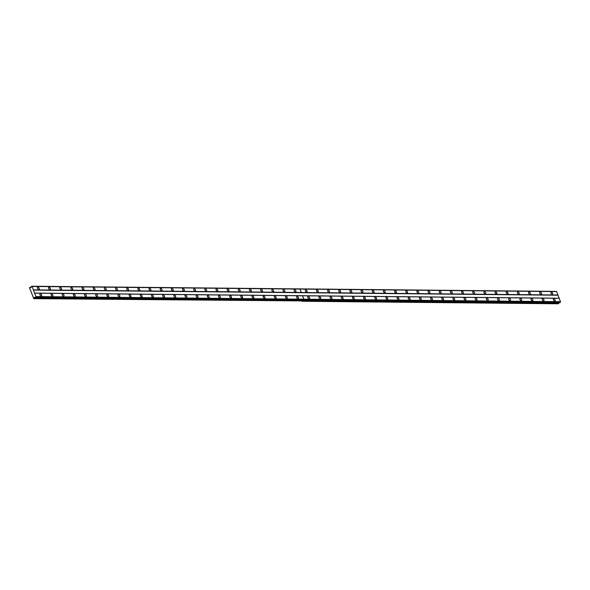 <?xml version="1.0" encoding="UTF-8"?>
<svg xmlns="http://www.w3.org/2000/svg" width="590" height="590" viewBox="0 0 590 590"><rect width="100%" height="100%" fill="white"/><g stroke="black" fill="none" stroke-linecap="round" stroke-linejoin="round"><path stroke-width="0.89" d="M541.045 294.307A1.261 0.745 55.8 0 0 541.325 294.226A1.261 0.745 55.8 0 0 541.362 292.979A1.261 0.745 55.8 0 0 540.197 292.065A1.261 0.745 55.8 0 0 539.909 292.146A1.261 0.745 55.8 0 0 539.88 293.392A1.261 0.745 55.8 0 0 541.045 294.307M540.204 293.857A1.261 0.745 55.8 0 0 539.843 293.326M529.879 294.196A1.261 0.745 55.8 0 0 530.167 294.115A1.261 0.745 55.8 0 0 530.196 292.869A1.261 0.745 55.8 0 0 529.038 291.954A1.261 0.745 55.8 0 0 528.751 292.035A1.261 0.745 55.8 0 0 528.721 293.282A1.261 0.745 55.8 0 0 529.879 294.196M529.046 293.746A1.261 0.745 55.8 0 0 528.684 293.215M518.721 294.093A1.261 0.745 55.8 0 0 519.001 294.012A1.261 0.745 55.8 0 0 519.038 292.758A1.261 0.745 55.8 0 0 517.873 291.844A1.261 0.745 55.8 0 0 517.585 291.925A1.261 0.745 55.8 0 0 517.555 293.178A1.261 0.745 55.8 0 0 518.721 294.093M517.88 293.636A1.261 0.745 55.8 0 0 517.519 293.105M507.555 293.982A1.261 0.745 55.8 0 0 507.843 293.901A1.261 0.745 55.8 0 0 507.872 292.647A1.261 0.745 55.8 0 0 506.714 291.733A1.261 0.745 55.8 0 0 506.426 291.814A1.261 0.745 55.8 0 0 506.397 293.068A1.261 0.745 55.8 0 0 507.555 293.982M506.722 293.525A1.261 0.745 55.8 0 0 506.36 292.994M496.397 293.872A1.261 0.745 55.8 0 0 496.677 293.791A1.261 0.745 55.8 0 0 496.714 292.537A1.261 0.745 55.8 0 0 495.548 291.63A1.261 0.745 55.8 0 0 495.261 291.703A1.261 0.745 55.8 0 0 495.231 292.957A1.261 0.745 55.8 0 0 496.397 293.872M495.556 293.422A1.261 0.745 55.8 0 0 495.194 292.883M485.231 293.761A1.261 0.745 55.8 0 0 485.518 293.68A1.261 0.745 55.8 0 0 485.548 292.433A1.261 0.745 55.8 0 0 484.39 291.519A1.261 0.745 55.8 0 0 484.102 291.6A1.261 0.745 55.8 0 0 484.073 292.846A1.261 0.745 55.8 0 0 485.231 293.761M484.397 293.311A1.261 0.745 55.8 0 0 484.036 292.78M474.072 293.65A1.261 0.745 55.8 0 0 474.353 293.569A1.261 0.745 55.8 0 0 474.39 292.323A1.261 0.745 55.8 0 0 473.224 291.408A1.261 0.745 55.8 0 0 472.944 291.49A1.261 0.745 55.8 0 0 472.907 292.736A1.261 0.745 55.8 0 0 474.072 293.65M473.232 293.201A1.261 0.745 55.8 0 0 472.87 292.669M462.907 293.547A1.261 0.745 55.8 0 0 463.194 293.466A1.261 0.745 55.8 0 0 463.224 292.212A1.261 0.745 55.8 0 0 462.066 291.298A1.261 0.745 55.8 0 0 461.778 291.379A1.261 0.745 55.8 0 0 461.749 292.633A1.261 0.745 55.8 0 0 462.907 293.547M462.073 293.09A1.261 0.745 55.8 0 0 461.712 292.559M451.748 293.437A1.261 0.745 55.8 0 0 452.029 293.355A1.261 0.745 55.8 0 0 452.065 292.102A1.261 0.745 55.8 0 0 450.9 291.187A1.261 0.745 55.8 0 0 450.62 291.268A1.261 0.745 55.8 0 0 450.583 292.522A1.261 0.745 55.8 0 0 451.748 293.437M450.908 292.979A1.261 0.745 55.8 0 0 450.546 292.448M440.582 293.326A1.261 0.745 55.8 0 0 440.87 293.245A1.261 0.745 55.8 0 0 440.9 291.991A1.261 0.745 55.8 0 0 439.742 291.084A1.261 0.745 55.8 0 0 439.454 291.158A1.261 0.745 55.8 0 0 439.425 292.411A1.261 0.745 55.8 0 0 440.582 293.326M439.749 292.876A1.261 0.745 55.8 0 0 439.388 292.338M429.424 293.215A1.261 0.745 55.8 0 0 429.712 293.134A1.261 0.745 55.8 0 0 429.741 291.888A1.261 0.745 55.8 0 0 428.576 290.973A1.261 0.745 55.8 0 0 428.296 291.054A1.261 0.745 55.8 0 0 428.259 292.301A1.261 0.745 55.8 0 0 429.424 293.215M428.591 292.765A1.261 0.745 55.8 0 0 428.222 292.234M418.258 293.105A1.261 0.745 55.8 0 0 418.546 293.024A1.261 0.745 55.8 0 0 418.575 291.777A1.261 0.745 55.8 0 0 417.418 290.863A1.261 0.745 55.8 0 0 417.13 290.944A1.261 0.745 55.8 0 0 417.101 292.19A1.261 0.745 55.8 0 0 418.258 293.105M417.425 292.655A1.261 0.745 55.8 0 0 417.064 292.124M407.1 293.001A1.261 0.745 55.8 0 0 407.388 292.92A1.261 0.745 55.8 0 0 407.417 291.667A1.261 0.745 55.8 0 0 406.252 290.752A1.261 0.745 55.8 0 0 405.972 290.833A1.261 0.745 55.8 0 0 405.935 292.087A1.261 0.745 55.8 0 0 407.1 293.001M406.267 292.544A1.261 0.745 55.8 0 0 405.905 292.013M395.934 292.891A1.261 0.745 55.8 0 0 396.222 292.81A1.261 0.745 55.8 0 0 396.259 291.556A1.261 0.745 55.8 0 0 395.094 290.641A1.261 0.745 55.8 0 0 394.806 290.723A1.261 0.745 55.8 0 0 394.776 291.976A1.261 0.745 55.8 0 0 395.934 292.891M395.101 292.433A1.261 0.745 55.8 0 0 394.74 291.903M384.776 292.78A1.261 0.745 55.8 0 0 385.064 292.699A1.261 0.745 55.8 0 0 385.093 291.445A1.261 0.745 55.8 0 0 383.935 290.538A1.261 0.745 55.8 0 0 383.648 290.612A1.261 0.745 55.8 0 0 383.611 291.866A1.261 0.745 55.8 0 0 384.776 292.78M383.943 292.33A1.261 0.745 55.8 0 0 383.581 291.792M373.61 292.669A1.261 0.745 55.8 0 0 373.898 292.588A1.261 0.745 55.8 0 0 373.935 291.342A1.261 0.745 55.8 0 0 372.769 290.428A1.261 0.745 55.8 0 0 372.482 290.509A1.261 0.745 55.8 0 0 372.452 291.755A1.261 0.745 55.8 0 0 373.61 292.669M372.777 292.22A1.261 0.745 55.8 0 0 372.415 291.689M362.452 292.559A1.261 0.745 55.8 0 0 362.739 292.478A1.261 0.745 55.8 0 0 362.769 291.231A1.261 0.745 55.8 0 0 361.611 290.317A1.261 0.745 55.8 0 0 361.323 290.398A1.261 0.745 55.8 0 0 361.287 291.644A1.261 0.745 55.8 0 0 362.452 292.559M361.618 292.109A1.261 0.745 55.8 0 0 361.257 291.578M351.293 292.456A1.261 0.745 55.8 0 0 351.574 292.375A1.261 0.745 55.8 0 0 351.611 291.121A1.261 0.745 55.8 0 0 350.445 290.206A1.261 0.745 55.8 0 0 350.158 290.287A1.261 0.745 55.8 0 0 350.128 291.541A1.261 0.745 55.8 0 0 351.293 292.456M350.453 291.998A1.261 0.745 55.8 0 0 350.091 291.467M340.128 292.345A1.261 0.745 55.8 0 0 340.415 292.264A1.261 0.745 55.8 0 0 340.445 291.01A1.261 0.745 55.8 0 0 339.287 290.096A1.261 0.745 55.8 0 0 338.999 290.177A1.261 0.745 55.8 0 0 338.97 291.431A1.261 0.745 55.8 0 0 340.128 292.345M339.294 291.888A1.261 0.745 55.8 0 0 338.933 291.357M328.969 292.234A1.261 0.745 55.8 0 0 329.25 292.153A1.261 0.745 55.8 0 0 329.286 290.899A1.261 0.745 55.8 0 0 328.121 289.992A1.261 0.745 55.8 0 0 327.834 290.066A1.261 0.745 55.8 0 0 327.804 291.32A1.261 0.745 55.8 0 0 328.969 292.234M328.129 291.784A1.261 0.745 55.8 0 0 327.767 291.246M317.804 292.124A1.261 0.745 55.8 0 0 318.091 292.043A1.261 0.745 55.8 0 0 318.121 290.796A1.261 0.745 55.8 0 0 316.963 289.882A1.261 0.745 55.8 0 0 316.675 289.963A1.261 0.745 55.8 0 0 316.646 291.209A1.261 0.745 55.8 0 0 317.804 292.124M316.97 291.674A1.261 0.745 55.8 0 0 316.609 291.143M306.645 292.013A1.261 0.745 55.8 0 0 306.925 291.932A1.261 0.745 55.8 0 0 306.962 290.686A1.261 0.745 55.8 0 0 305.797 289.771A1.261 0.745 55.8 0 0 305.517 289.852A1.261 0.745 55.8 0 0 305.48 291.099A1.261 0.745 55.8 0 0 306.645 292.013M305.804 291.563A1.261 0.745 55.8 0 0 305.443 291.032M552.203 294.417A1.261 0.745 55.8 0 0 552.491 294.336A1.261 0.745 55.8 0 0 552.52 293.082A1.261 0.745 55.8 0 0 551.362 292.175A1.261 0.745 55.8 0 0 551.075 292.249A1.261 0.745 55.8 0 0 551.038 293.503A1.261 0.745 55.8 0 0 552.203 294.417M551.37 293.968A1.261 0.745 55.8 0 0 551.008 293.429M543.515 300.893A1.261 0.745 55.8 0 0 543.803 300.812A1.261 0.745 55.8 0 0 543.832 299.565A1.261 0.745 55.8 0 0 542.675 298.651A1.261 0.745 55.8 0 0 542.387 298.732A1.261 0.745 55.8 0 0 542.357 299.978A1.261 0.745 55.8 0 0 543.515 300.893M542.682 300.443A1.261 0.745 55.8 0 0 542.321 299.912M532.357 300.782A1.261 0.745 55.8 0 0 532.637 300.708A1.261 0.745 55.8 0 0 532.674 299.455A1.261 0.745 55.8 0 0 531.509 298.54A1.261 0.745 55.8 0 0 531.229 298.621A1.261 0.745 55.8 0 0 531.192 299.875A1.261 0.745 55.8 0 0 532.357 300.782M531.516 300.332A1.261 0.745 55.8 0 0 531.155 299.801M521.191 300.679A1.261 0.745 55.8 0 0 521.479 300.598A1.261 0.745 55.8 0 0 521.508 299.344A1.261 0.745 55.8 0 0 520.351 298.429A1.261 0.745 55.8 0 0 520.063 298.511A1.261 0.745 55.8 0 0 520.033 299.764A1.261 0.745 55.8 0 0 521.191 300.679M520.358 300.221A1.261 0.745 55.8 0 0 519.997 299.691M510.033 300.568A1.261 0.745 55.8 0 0 510.321 300.487A1.261 0.745 55.8 0 0 510.35 299.233A1.261 0.745 55.8 0 0 509.185 298.319A1.261 0.745 55.8 0 0 508.904 298.4A1.261 0.745 55.8 0 0 508.868 299.654A1.261 0.745 55.8 0 0 510.033 300.568M509.192 300.111A1.261 0.745 55.8 0 0 508.831 299.58M498.867 300.457A1.261 0.745 55.8 0 0 499.155 300.376A1.261 0.745 55.8 0 0 499.184 299.13A1.261 0.745 55.8 0 0 498.026 298.216A1.261 0.745 55.8 0 0 497.739 298.297A1.261 0.745 55.8 0 0 497.709 299.543A1.261 0.745 55.8 0 0 498.867 300.457M498.034 300.008A1.261 0.745 55.8 0 0 497.672 299.469M487.709 300.347A1.261 0.745 55.8 0 0 487.996 300.266A1.261 0.745 55.8 0 0 488.026 299.019A1.261 0.745 55.8 0 0 486.861 298.105A1.261 0.745 55.8 0 0 486.58 298.186A1.261 0.745 55.8 0 0 486.544 299.432A1.261 0.745 55.8 0 0 487.709 300.347M486.875 299.897A1.261 0.745 55.8 0 0 486.514 299.366M476.543 300.236A1.261 0.745 55.8 0 0 476.831 300.163A1.261 0.745 55.8 0 0 476.868 298.909A1.261 0.745 55.8 0 0 475.702 297.994A1.261 0.745 55.8 0 0 475.415 298.075A1.261 0.745 55.8 0 0 475.385 299.329A1.261 0.745 55.8 0 0 476.543 300.236M475.71 299.786A1.261 0.745 55.8 0 0 475.348 299.255M465.385 300.133A1.261 0.745 55.8 0 0 465.672 300.052A1.261 0.745 55.8 0 0 465.702 298.798A1.261 0.745 55.8 0 0 464.537 297.884A1.261 0.745 55.8 0 0 464.256 297.965A1.261 0.745 55.8 0 0 464.219 299.219A1.261 0.745 55.8 0 0 465.385 300.133M464.551 299.676A1.261 0.745 55.8 0 0 464.19 299.145M454.219 300.022A1.261 0.745 55.8 0 0 454.507 299.941A1.261 0.745 55.8 0 0 454.543 298.688A1.261 0.745 55.8 0 0 453.378 297.773A1.261 0.745 55.8 0 0 453.091 297.854A1.261 0.745 55.8 0 0 453.061 299.108A1.261 0.745 55.8 0 0 454.219 300.022M453.386 299.565A1.261 0.745 55.8 0 0 453.024 299.034M443.061 299.912A1.261 0.745 55.8 0 0 443.348 299.831A1.261 0.745 55.8 0 0 443.378 298.584A1.261 0.745 55.8 0 0 442.22 297.67A1.261 0.745 55.8 0 0 441.932 297.751A1.261 0.745 55.8 0 0 441.895 298.997A1.261 0.745 55.8 0 0 443.061 299.912M442.227 299.462A1.261 0.745 55.8 0 0 441.866 298.923M431.902 299.801A1.261 0.745 55.8 0 0 432.182 299.72A1.261 0.745 55.8 0 0 432.219 298.474A1.261 0.745 55.8 0 0 431.054 297.559A1.261 0.745 55.8 0 0 430.766 297.64A1.261 0.745 55.8 0 0 430.737 298.887A1.261 0.745 55.8 0 0 431.902 299.801M431.061 299.351A1.261 0.745 55.8 0 0 430.7 298.82M420.736 299.691A1.261 0.745 55.8 0 0 421.024 299.617A1.261 0.745 55.8 0 0 421.053 298.363A1.261 0.745 55.8 0 0 419.896 297.449A1.261 0.745 55.8 0 0 419.608 297.53A1.261 0.745 55.8 0 0 419.579 298.783A1.261 0.745 55.8 0 0 420.736 299.691M419.903 299.241A1.261 0.745 55.8 0 0 419.542 298.71M409.578 299.587A1.261 0.745 55.8 0 0 409.858 299.506A1.261 0.745 55.8 0 0 409.895 298.252A1.261 0.745 55.8 0 0 408.73 297.338A1.261 0.745 55.8 0 0 408.442 297.419A1.261 0.745 55.8 0 0 408.413 298.673A1.261 0.745 55.8 0 0 409.578 299.587M408.737 299.13A1.261 0.745 55.8 0 0 408.376 298.599M398.412 299.477A1.261 0.745 55.8 0 0 398.7 299.396A1.261 0.745 55.8 0 0 398.729 298.142A1.261 0.745 55.8 0 0 397.572 297.227A1.261 0.745 55.8 0 0 397.284 297.308A1.261 0.745 55.8 0 0 397.254 298.562A1.261 0.745 55.8 0 0 398.412 299.477M397.579 299.019A1.261 0.745 55.8 0 0 397.218 298.488M387.254 299.366A1.261 0.745 55.8 0 0 387.534 299.285A1.261 0.745 55.8 0 0 387.571 298.038A1.261 0.745 55.8 0 0 386.406 297.124A1.261 0.745 55.8 0 0 386.118 297.205A1.261 0.745 55.8 0 0 386.089 298.452A1.261 0.745 55.8 0 0 387.254 299.366M386.413 298.916A1.261 0.745 55.8 0 0 386.052 298.378M376.088 299.255A1.261 0.745 55.8 0 0 376.376 299.174A1.261 0.745 55.8 0 0 376.405 297.928A1.261 0.745 55.8 0 0 375.247 297.013A1.261 0.745 55.8 0 0 374.96 297.094A1.261 0.745 55.8 0 0 374.93 298.341A1.261 0.745 55.8 0 0 376.088 299.255M375.255 298.806A1.261 0.745 55.8 0 0 374.893 298.274M364.93 299.145A1.261 0.745 55.8 0 0 365.21 299.071A1.261 0.745 55.8 0 0 365.247 297.817A1.261 0.745 55.8 0 0 364.082 296.903A1.261 0.745 55.8 0 0 363.801 296.984A1.261 0.745 55.8 0 0 363.765 298.238A1.261 0.745 55.8 0 0 364.93 299.145M364.089 298.695A1.261 0.745 55.8 0 0 363.728 298.164M353.764 299.042A1.261 0.745 55.8 0 0 354.052 298.96A1.261 0.745 55.8 0 0 354.081 297.707A1.261 0.745 55.8 0 0 352.923 296.792A1.261 0.745 55.8 0 0 352.636 296.873A1.261 0.745 55.8 0 0 352.606 298.127A1.261 0.745 55.8 0 0 353.764 299.042M352.931 298.584A1.261 0.745 55.8 0 0 352.569 298.053M342.606 298.931A1.261 0.745 55.8 0 0 342.886 298.85A1.261 0.745 55.8 0 0 342.923 297.596A1.261 0.745 55.8 0 0 341.757 296.681A1.261 0.745 55.8 0 0 341.477 296.763A1.261 0.745 55.8 0 0 341.44 298.016A1.261 0.745 55.8 0 0 342.606 298.931M341.765 298.474A1.261 0.745 55.8 0 0 341.404 297.943M331.44 298.82A1.261 0.745 55.8 0 0 331.728 298.739A1.261 0.745 55.8 0 0 331.757 297.493A1.261 0.745 55.8 0 0 330.599 296.578A1.261 0.745 55.8 0 0 330.312 296.659A1.261 0.745 55.8 0 0 330.282 297.906A1.261 0.745 55.8 0 0 331.44 298.82M330.606 298.37A1.261 0.745 55.8 0 0 330.245 297.832M320.281 298.71A1.261 0.745 55.8 0 0 320.569 298.629A1.261 0.745 55.8 0 0 320.599 297.382A1.261 0.745 55.8 0 0 319.433 296.468A1.261 0.745 55.8 0 0 319.153 296.549A1.261 0.745 55.8 0 0 319.116 297.795A1.261 0.745 55.8 0 0 320.281 298.71M319.448 298.26A1.261 0.745 55.8 0 0 319.079 297.729M309.116 298.599A1.261 0.745 55.8 0 0 309.403 298.525A1.261 0.745 55.8 0 0 309.433 297.272A1.261 0.745 55.8 0 0 308.275 296.357A1.261 0.745 55.8 0 0 307.987 296.438A1.261 0.745 55.8 0 0 307.958 297.692A1.261 0.745 55.8 0 0 309.116 298.599M308.282 298.149A1.261 0.745 55.8 0 0 307.921 297.618M554.681 301.003A1.261 0.745 55.8 0 0 554.961 300.922A1.261 0.745 55.8 0 0 554.998 299.676A1.261 0.745 55.8 0 0 553.833 298.761A1.261 0.745 55.8 0 0 553.553 298.842A1.261 0.745 55.8 0 0 553.516 300.089A1.261 0.745 55.8 0 0 554.681 301.003M553.84 300.553A1.261 0.745 55.8 0 0 553.479 300.015M295.479 291.91A1.261 0.745 55.8 0 0 295.767 291.829A1.261 0.745 55.8 0 0 295.796 290.575A1.261 0.745 55.8 0 0 294.639 289.661A1.261 0.745 55.8 0 0 294.351 289.742A1.261 0.745 55.8 0 0 294.322 290.995A1.261 0.745 55.8 0 0 295.479 291.91M294.646 291.453A1.261 0.745 55.8 0 0 294.285 290.922M284.321 291.799A1.261 0.745 55.8 0 0 284.601 291.718A1.261 0.745 55.8 0 0 284.638 290.464A1.261 0.745 55.8 0 0 283.473 289.55A1.261 0.745 55.8 0 0 283.193 289.631A1.261 0.745 55.8 0 0 283.156 290.885A1.261 0.745 55.8 0 0 284.321 291.799M283.48 291.342A1.261 0.745 55.8 0 0 283.119 290.811M273.155 291.689A1.261 0.745 55.8 0 0 273.443 291.608A1.261 0.745 55.8 0 0 273.472 290.354A1.261 0.745 55.8 0 0 272.315 289.447A1.261 0.745 55.8 0 0 272.027 289.52A1.261 0.745 55.8 0 0 271.997 290.774A1.261 0.745 55.8 0 0 273.155 291.689M272.322 291.239A1.261 0.745 55.8 0 0 271.961 290.7M261.997 291.578A1.261 0.745 55.8 0 0 262.284 291.497A1.261 0.745 55.8 0 0 262.314 290.251A1.261 0.745 55.8 0 0 261.149 289.336A1.261 0.745 55.8 0 0 260.869 289.417A1.261 0.745 55.8 0 0 260.832 290.663A1.261 0.745 55.8 0 0 261.997 291.578M261.156 291.128A1.261 0.745 55.8 0 0 260.795 290.597M250.831 291.467A1.261 0.745 55.8 0 0 251.119 291.386A1.261 0.745 55.8 0 0 251.148 290.14A1.261 0.745 55.8 0 0 249.99 289.225A1.261 0.745 55.8 0 0 249.703 289.306A1.261 0.745 55.8 0 0 249.673 290.553A1.261 0.745 55.8 0 0 250.831 291.467M249.998 291.018A1.261 0.745 55.8 0 0 249.636 290.487M239.673 291.364A1.261 0.745 55.8 0 0 239.96 291.283A1.261 0.745 55.8 0 0 239.99 290.029A1.261 0.745 55.8 0 0 238.825 289.115A1.261 0.745 55.8 0 0 238.544 289.196A1.261 0.745 55.8 0 0 238.507 290.45A1.261 0.745 55.8 0 0 239.673 291.364M238.839 290.907A1.261 0.745 55.8 0 0 238.478 290.376M228.507 291.254A1.261 0.745 55.8 0 0 228.795 291.172A1.261 0.745 55.8 0 0 228.832 289.919A1.261 0.745 55.8 0 0 227.666 289.004A1.261 0.745 55.8 0 0 227.379 289.085A1.261 0.745 55.8 0 0 227.349 290.339A1.261 0.745 55.8 0 0 228.507 291.254M227.674 290.796A1.261 0.745 55.8 0 0 227.312 290.265M217.349 291.143A1.261 0.745 55.8 0 0 217.636 291.062A1.261 0.745 55.8 0 0 217.666 289.808A1.261 0.745 55.8 0 0 216.501 288.901A1.261 0.745 55.8 0 0 216.22 288.975A1.261 0.745 55.8 0 0 216.183 290.228A1.261 0.745 55.8 0 0 217.349 291.143M216.515 290.693A1.261 0.745 55.8 0 0 216.154 290.155M206.183 291.032A1.261 0.745 55.8 0 0 206.47 290.951A1.261 0.745 55.8 0 0 206.507 289.705A1.261 0.745 55.8 0 0 205.342 288.79A1.261 0.745 55.8 0 0 205.055 288.871A1.261 0.745 55.8 0 0 205.025 290.118A1.261 0.745 55.8 0 0 206.183 291.032M205.35 290.582A1.261 0.745 55.8 0 0 204.988 290.051M195.025 290.922A1.261 0.745 55.8 0 0 195.312 290.841A1.261 0.745 55.8 0 0 195.342 289.594A1.261 0.745 55.8 0 0 194.184 288.68A1.261 0.745 55.8 0 0 193.896 288.761A1.261 0.745 55.8 0 0 193.859 290.007A1.261 0.745 55.8 0 0 195.025 290.922M194.191 290.472A1.261 0.745 55.8 0 0 193.83 289.941M183.866 290.818A1.261 0.745 55.8 0 0 184.146 290.737A1.261 0.745 55.8 0 0 184.183 289.483A1.261 0.745 55.8 0 0 183.018 288.569A1.261 0.745 55.8 0 0 182.73 288.65A1.261 0.745 55.8 0 0 182.701 289.904A1.261 0.745 55.8 0 0 183.866 290.818M183.025 290.361A1.261 0.745 55.8 0 0 182.664 289.83M172.7 290.708A1.261 0.745 55.8 0 0 172.988 290.627A1.261 0.745 55.8 0 0 173.018 289.373A1.261 0.745 55.8 0 0 171.86 288.458A1.261 0.745 55.8 0 0 171.572 288.54A1.261 0.745 55.8 0 0 171.535 289.793A1.261 0.745 55.8 0 0 172.7 290.708M171.867 290.251A1.261 0.745 55.8 0 0 171.506 289.719M161.542 290.597A1.261 0.745 55.8 0 0 161.822 290.516A1.261 0.745 55.8 0 0 161.859 289.262A1.261 0.745 55.8 0 0 160.694 288.355A1.261 0.745 55.8 0 0 160.406 288.429A1.261 0.745 55.8 0 0 160.377 289.683A1.261 0.745 55.8 0 0 161.542 290.597M160.701 290.147A1.261 0.745 55.8 0 0 160.34 289.609M150.376 290.487A1.261 0.745 55.8 0 0 150.664 290.405A1.261 0.745 55.8 0 0 150.693 289.159A1.261 0.745 55.8 0 0 149.536 288.245A1.261 0.745 55.8 0 0 149.248 288.326A1.261 0.745 55.8 0 0 149.218 289.572A1.261 0.745 55.8 0 0 150.376 290.487M149.543 290.037A1.261 0.745 55.8 0 0 149.181 289.506M139.218 290.376A1.261 0.745 55.8 0 0 139.498 290.295A1.261 0.745 55.8 0 0 139.535 289.048A1.261 0.745 55.8 0 0 138.37 288.134A1.261 0.745 55.8 0 0 138.082 288.215A1.261 0.745 55.8 0 0 138.053 289.461A1.261 0.745 55.8 0 0 139.218 290.376M138.377 289.926A1.261 0.745 55.8 0 0 138.016 289.395M128.052 290.273A1.261 0.745 55.8 0 0 128.34 290.192A1.261 0.745 55.8 0 0 128.369 288.938A1.261 0.745 55.8 0 0 127.211 288.023A1.261 0.745 55.8 0 0 126.924 288.104A1.261 0.745 55.8 0 0 126.894 289.358A1.261 0.745 55.8 0 0 128.052 290.273M127.219 289.815A1.261 0.745 55.8 0 0 126.857 289.284M116.894 290.162A1.261 0.745 55.8 0 0 117.174 290.081A1.261 0.745 55.8 0 0 117.211 288.827A1.261 0.745 55.8 0 0 116.046 287.913A1.261 0.745 55.8 0 0 115.765 287.994A1.261 0.745 55.8 0 0 115.728 289.248A1.261 0.745 55.8 0 0 116.894 290.162M116.053 289.705A1.261 0.745 55.8 0 0 115.692 289.174M105.728 290.051A1.261 0.745 55.8 0 0 106.016 289.97A1.261 0.745 55.8 0 0 106.045 288.717A1.261 0.745 55.8 0 0 104.887 287.809A1.261 0.745 55.8 0 0 104.6 287.883A1.261 0.745 55.8 0 0 104.57 289.137A1.261 0.745 55.8 0 0 105.728 290.051M104.895 289.602A1.261 0.745 55.8 0 0 104.533 289.063M94.57 289.941A1.261 0.745 55.8 0 0 94.85 289.86A1.261 0.745 55.8 0 0 94.887 288.613A1.261 0.745 55.8 0 0 93.722 287.699A1.261 0.745 55.8 0 0 93.441 287.78A1.261 0.745 55.8 0 0 93.404 289.026A1.261 0.745 55.8 0 0 94.57 289.941M93.729 289.491A1.261 0.745 55.8 0 0 93.368 288.96M83.404 289.83A1.261 0.745 55.8 0 0 83.692 289.749A1.261 0.745 55.8 0 0 83.721 288.503A1.261 0.745 55.8 0 0 82.563 287.588A1.261 0.745 55.8 0 0 82.276 287.669A1.261 0.745 55.8 0 0 82.246 288.916A1.261 0.745 55.8 0 0 83.404 289.83M82.57 289.38A1.261 0.745 55.8 0 0 82.209 288.849M72.245 289.727A1.261 0.745 55.8 0 0 72.533 289.646A1.261 0.745 55.8 0 0 72.563 288.392A1.261 0.745 55.8 0 0 71.397 287.478A1.261 0.745 55.8 0 0 71.117 287.559A1.261 0.745 55.8 0 0 71.08 288.812A1.261 0.745 55.8 0 0 72.245 289.727M71.412 289.27A1.261 0.745 55.8 0 0 71.043 288.739M61.08 289.616A1.261 0.745 55.8 0 0 61.367 289.535A1.261 0.745 55.8 0 0 61.397 288.281A1.261 0.745 55.8 0 0 60.239 287.367A1.261 0.745 55.8 0 0 59.951 287.448A1.261 0.745 55.8 0 0 59.922 288.702A1.261 0.745 55.8 0 0 61.08 289.616M60.246 289.159A1.261 0.745 55.8 0 0 59.885 288.628M49.921 289.506A1.261 0.745 55.8 0 0 50.209 289.425A1.261 0.745 55.8 0 0 50.239 288.171A1.261 0.745 55.8 0 0 49.073 287.256A1.261 0.745 55.8 0 0 48.793 287.337A1.261 0.745 55.8 0 0 48.756 288.591A1.261 0.745 55.8 0 0 49.921 289.506M49.088 289.056A1.261 0.745 55.8 0 0 48.727 288.517M38.756 289.395A1.261 0.745 55.8 0 0 39.043 289.314A1.261 0.745 55.8 0 0 39.08 288.068A1.261 0.745 55.8 0 0 37.915 287.153A1.261 0.745 55.8 0 0 37.627 287.234A1.261 0.745 55.8 0 0 37.598 288.481A1.261 0.745 55.8 0 0 38.756 289.395M37.922 288.945A1.261 0.745 55.8 0 0 37.561 288.414M297.957 298.496A1.261 0.745 55.8 0 0 298.245 298.415A1.261 0.745 55.8 0 0 298.274 297.161A1.261 0.745 55.8 0 0 297.109 296.246A1.261 0.745 55.8 0 0 296.829 296.328A1.261 0.745 55.8 0 0 296.792 297.581A1.261 0.745 55.8 0 0 297.957 298.496M297.124 298.038A1.261 0.745 55.8 0 0 296.763 297.507M286.792 298.385A1.261 0.745 55.8 0 0 287.079 298.304A1.261 0.745 55.8 0 0 287.116 297.05A1.261 0.745 55.8 0 0 285.951 296.136A1.261 0.745 55.8 0 0 285.663 296.217A1.261 0.745 55.8 0 0 285.634 297.471A1.261 0.745 55.8 0 0 286.792 298.385M285.958 297.928A1.261 0.745 55.8 0 0 285.597 297.397M275.633 298.274A1.261 0.745 55.8 0 0 275.921 298.193A1.261 0.745 55.8 0 0 275.95 296.947A1.261 0.745 55.8 0 0 274.793 296.033A1.261 0.745 55.8 0 0 274.505 296.114A1.261 0.745 55.8 0 0 274.468 297.36A1.261 0.745 55.8 0 0 275.633 298.274M274.8 297.825A1.261 0.745 55.8 0 0 274.439 297.286M264.468 298.164A1.261 0.745 55.8 0 0 264.755 298.083A1.261 0.745 55.8 0 0 264.792 296.836A1.261 0.745 55.8 0 0 263.627 295.922A1.261 0.745 55.8 0 0 263.339 296.003A1.261 0.745 55.8 0 0 263.31 297.249A1.261 0.745 55.8 0 0 264.468 298.164M263.634 297.714A1.261 0.745 55.8 0 0 263.273 297.183M253.309 298.053A1.261 0.745 55.8 0 0 253.597 297.98A1.261 0.745 55.8 0 0 253.626 296.726A1.261 0.745 55.8 0 0 252.468 295.811A1.261 0.745 55.8 0 0 252.181 295.892A1.261 0.745 55.8 0 0 252.144 297.146A1.261 0.745 55.8 0 0 253.309 298.053M252.476 297.603A1.261 0.745 55.8 0 0 252.114 297.072M242.151 297.95A1.261 0.745 55.8 0 0 242.431 297.869A1.261 0.745 55.8 0 0 242.468 296.615A1.261 0.745 55.8 0 0 241.303 295.701A1.261 0.745 55.8 0 0 241.015 295.782A1.261 0.745 55.8 0 0 240.986 297.036A1.261 0.745 55.8 0 0 242.151 297.95M241.31 297.493A1.261 0.745 55.8 0 0 240.949 296.962M230.985 297.839A1.261 0.745 55.8 0 0 231.273 297.758A1.261 0.745 55.8 0 0 231.302 296.505A1.261 0.745 55.8 0 0 230.144 295.59A1.261 0.745 55.8 0 0 229.857 295.671A1.261 0.745 55.8 0 0 229.827 296.925A1.261 0.745 55.8 0 0 230.985 297.839M230.152 297.382A1.261 0.745 55.8 0 0 229.79 296.851M219.827 297.729A1.261 0.745 55.8 0 0 220.107 297.648A1.261 0.745 55.8 0 0 220.144 296.401A1.261 0.745 55.8 0 0 218.979 295.487A1.261 0.745 55.8 0 0 218.691 295.568A1.261 0.745 55.8 0 0 218.661 296.814A1.261 0.745 55.8 0 0 219.827 297.729M218.986 297.279A1.261 0.745 55.8 0 0 218.625 296.741M208.661 297.618A1.261 0.745 55.8 0 0 208.948 297.537A1.261 0.745 55.8 0 0 208.978 296.291A1.261 0.745 55.8 0 0 207.82 295.376A1.261 0.745 55.8 0 0 207.532 295.457A1.261 0.745 55.8 0 0 207.503 296.704A1.261 0.745 55.8 0 0 208.661 297.618M207.828 297.168A1.261 0.745 55.8 0 0 207.466 296.637M197.503 297.507A1.261 0.745 55.8 0 0 197.783 297.434A1.261 0.745 55.8 0 0 197.82 296.18A1.261 0.745 55.8 0 0 196.654 295.266A1.261 0.745 55.8 0 0 196.374 295.347A1.261 0.745 55.8 0 0 196.337 296.6A1.261 0.745 55.8 0 0 197.503 297.507M196.662 297.058A1.261 0.745 55.8 0 0 196.3 296.527M186.337 297.404A1.261 0.745 55.8 0 0 186.624 297.323A1.261 0.745 55.8 0 0 186.654 296.069A1.261 0.745 55.8 0 0 185.496 295.155A1.261 0.745 55.8 0 0 185.208 295.236A1.261 0.745 55.8 0 0 185.179 296.49A1.261 0.745 55.8 0 0 186.337 297.404M185.503 296.947A1.261 0.745 55.8 0 0 185.142 296.416M175.178 297.294A1.261 0.745 55.8 0 0 175.459 297.213A1.261 0.745 55.8 0 0 175.496 295.959A1.261 0.745 55.8 0 0 174.33 295.044A1.261 0.745 55.8 0 0 174.05 295.125A1.261 0.745 55.8 0 0 174.013 296.379A1.261 0.745 55.8 0 0 175.178 297.294M174.338 296.836A1.261 0.745 55.8 0 0 173.976 296.305M164.013 297.183A1.261 0.745 55.8 0 0 164.3 297.102A1.261 0.745 55.8 0 0 164.33 295.856A1.261 0.745 55.8 0 0 163.172 294.941A1.261 0.745 55.8 0 0 162.884 295.022A1.261 0.745 55.8 0 0 162.855 296.269A1.261 0.745 55.8 0 0 164.013 297.183M163.179 296.733A1.261 0.745 55.8 0 0 162.818 296.195M152.854 297.072A1.261 0.745 55.8 0 0 153.142 296.991A1.261 0.745 55.8 0 0 153.171 295.745A1.261 0.745 55.8 0 0 152.006 294.83A1.261 0.745 55.8 0 0 151.726 294.911A1.261 0.745 55.8 0 0 151.689 296.158A1.261 0.745 55.8 0 0 152.854 297.072M152.014 296.623A1.261 0.745 55.8 0 0 151.652 296.092M141.689 296.962A1.261 0.745 55.8 0 0 141.976 296.888A1.261 0.745 55.8 0 0 142.006 295.634A1.261 0.745 55.8 0 0 140.848 294.72A1.261 0.745 55.8 0 0 140.56 294.801A1.261 0.745 55.8 0 0 140.531 296.055A1.261 0.745 55.8 0 0 141.689 296.962M140.855 296.512A1.261 0.745 55.8 0 0 140.494 295.981M130.53 296.858A1.261 0.745 55.8 0 0 130.818 296.777A1.261 0.745 55.8 0 0 130.847 295.524A1.261 0.745 55.8 0 0 129.682 294.609A1.261 0.745 55.8 0 0 129.402 294.69A1.261 0.745 55.8 0 0 129.365 295.944A1.261 0.745 55.8 0 0 130.53 296.858M129.697 296.401A1.261 0.745 55.8 0 0 129.328 295.87M119.364 296.748A1.261 0.745 55.8 0 0 119.652 296.667A1.261 0.745 55.8 0 0 119.689 295.413A1.261 0.745 55.8 0 0 118.524 294.499A1.261 0.745 55.8 0 0 118.236 294.58A1.261 0.745 55.8 0 0 118.207 295.833A1.261 0.745 55.8 0 0 119.364 296.748M118.531 296.291A1.261 0.745 55.8 0 0 118.17 295.76M108.206 296.637A1.261 0.745 55.8 0 0 108.494 296.556A1.261 0.745 55.8 0 0 108.523 295.31A1.261 0.745 55.8 0 0 107.358 294.395A1.261 0.745 55.8 0 0 107.078 294.476A1.261 0.745 55.8 0 0 107.041 295.723A1.261 0.745 55.8 0 0 108.206 296.637M107.373 296.187A1.261 0.745 55.8 0 0 107.011 295.649M97.04 296.527A1.261 0.745 55.8 0 0 97.328 296.445A1.261 0.745 55.8 0 0 97.365 295.199A1.261 0.745 55.8 0 0 96.2 294.285A1.261 0.745 55.8 0 0 95.912 294.366A1.261 0.745 55.8 0 0 95.882 295.612A1.261 0.745 55.8 0 0 97.04 296.527M96.207 296.077A1.261 0.745 55.8 0 0 95.846 295.546M85.882 296.416A1.261 0.745 55.8 0 0 86.17 296.342A1.261 0.745 55.8 0 0 86.199 295.089A1.261 0.745 55.8 0 0 85.041 294.174A1.261 0.745 55.8 0 0 84.754 294.255A1.261 0.745 55.8 0 0 84.717 295.502A1.261 0.745 55.8 0 0 85.882 296.416M85.049 295.966A1.261 0.745 55.8 0 0 84.687 295.435M74.724 296.313A1.261 0.745 55.8 0 0 75.004 296.232A1.261 0.745 55.8 0 0 75.041 294.978A1.261 0.745 55.8 0 0 73.875 294.063A1.261 0.745 55.8 0 0 73.588 294.144A1.261 0.745 55.8 0 0 73.558 295.398A1.261 0.745 55.8 0 0 74.724 296.313M73.883 295.856A1.261 0.745 55.8 0 0 73.521 295.325M63.558 296.202A1.261 0.745 55.8 0 0 63.845 296.121A1.261 0.745 55.8 0 0 63.875 294.867A1.261 0.745 55.8 0 0 62.717 293.953A1.261 0.745 55.8 0 0 62.429 294.034A1.261 0.745 55.8 0 0 62.392 295.288A1.261 0.745 55.8 0 0 63.558 296.202M62.724 295.745A1.261 0.745 55.8 0 0 62.363 295.214M52.399 296.092A1.261 0.745 55.8 0 0 52.68 296.01A1.261 0.745 55.8 0 0 52.717 294.764A1.261 0.745 55.8 0 0 51.551 293.85A1.261 0.745 55.8 0 0 51.264 293.923A1.261 0.745 55.8 0 0 51.234 295.177A1.261 0.745 55.8 0 0 52.399 296.092M51.559 295.642A1.261 0.745 55.8 0 0 51.197 295.103M41.234 295.981A1.261 0.745 55.8 0 0 41.521 295.9A1.261 0.745 55.8 0 0 41.551 294.653A1.261 0.745 55.8 0 0 40.393 293.739A1.261 0.745 55.8 0 0 40.105 293.82A1.261 0.745 55.8 0 0 40.076 295.066A1.261 0.745 55.8 0 0 41.234 295.981M40.4 295.531A1.261 0.745 55.8 0 0 40.039 295M31.078 291.615L33.718 298.651L34.272 297.412L35.54 297.412L35.894 296.571L32.096 286.46L31.55 286.216L31.123 287.374L30.628 287.714L30.075 287.219L29.5 287.802L31.078 291.615M31.55 286.216L556.385 291.548M32 286.416L556.606 291.548L560.5 301.697L560.146 302.545L35.71 297.294M301.593 301.261L558.324 303.784L558.892 302.53M557.978 294.993L301.284 292.485L300 289.078L556.702 291.585M33.32 290.088L557.926 295.221M559.047 298.216L34.441 293.082M560.5 301.697L303.798 299.189L302.523 295.782L559.217 298.289M558.878 302.545L34.272 297.412M558.848 303.43L34.235 298.297M301.623 301.269L302.146 300.915M30.075 287.219L31.159 287.234M32.096 286.46L299.956 289.078L301.239 292.485L33.372 289.867M34.611 293.156L302.471 295.782L303.754 299.189L35.894 296.571M302.102 300.915L33.718 298.651M560.471 301.822L35.865 296.689M31.646 286.261L556.252 291.394M560.352 302.301L35.747 297.168M560.323 302.427L303.621 299.919M35.54 297.412L303.444 300.03"/></g></svg>
